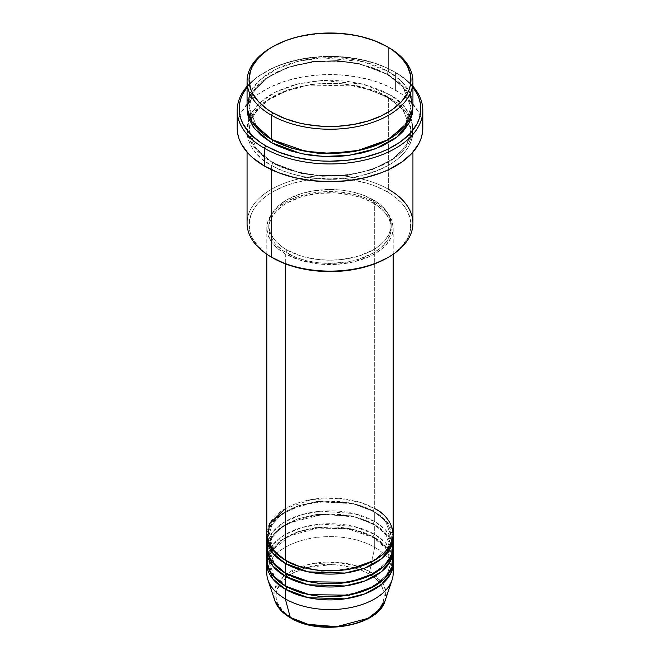 <?xml version="1.0" encoding="UTF-8"?>
<svg xmlns="http://www.w3.org/2000/svg" width="660" height="660" viewBox="0 0 660 660"><rect width="100%" height="100%" fill="white"/><g stroke="black" fill="none" stroke-linecap="round" stroke-linejoin="round"><path stroke-width="0.49" stroke-dasharray="3.3 2.47" d="M350.765 624.616L360.145 621.72L368.371 617.826L377.858 610.442L380.135 607.662L383.221 601.78L384.268 595.666L384.004 592.597L381.925 586.575L380.135 583.679L377.858 580.899L371.951 575.792L364.427 571.453L355.583 568.037L340.585 564.943L324.679 564.49L314.251 565.686L304.417 568.037L291.629 573.515L282.142 580.899L279.865 583.679L276.779 589.562L275.731 595.666L275.995 598.744L278.075 604.766L282.142 610.442L291.629 617.826A1.972 1.138 -60 0 1 290.647 617.925A1.972 1.138 120 0 0 291.629 617.826C301.307 625.193 339.446 633.922 368.371 617.826C396.248 601.128 381.133 579.109 368.371 573.515A1.972 1.138 120 0 0 369.724 571.543L382.33 582.689L385.836 590.931L385.151 600.616A56.174 32.431 0 0 0 369.724 571.543L374.682 547.305A63.187 36.481 180 0 1 392.634 568.26M268.373 542.462L275.517 532.051L288.387 523.075L323.548 514.239L354.948 517.011L374.682 524.733A1.972 1.138 -60 0 1 373.692 524.832A1.972 1.138 -60 0 1 373.288 523.924L351.697 515.864L316.907 514.387L297.784 518.859L281.803 527.125L271.879 537.826L268.785 548.914L274.486 563.805L286.027 573.499L274.486 563.805L268.785 548.914L271.879 537.826L281.803 527.125L297.784 518.859L316.907 514.387L351.697 515.864L373.288 523.924A1.972 1.138 -60 0 1 374.682 521.507L374.682 511.83A63.187 36.481 180 0 0 307.114 503.621A63.187 36.481 180 0 0 266.871 536.019L270.905 524.716L281.779 514.049L298.46 506.014L317.947 501.814L352.927 503.638L374.682 511.83A1.972 1.138 -60 0 1 373.692 511.929A1.972 1.138 -60 0 1 373.288 511.03L351.697 502.969L316.907 501.493L297.784 505.964L281.803 514.231L271.879 524.931L268.785 536.019L274.486 550.91L286.027 560.604L274.486 550.91L268.785 536.019L271.879 524.931L281.803 514.231L297.784 505.964L316.907 501.493L351.697 502.969L373.288 511.03A1.972 1.138 -60 0 1 374.682 508.604L360.385 502.417L338.935 498.292L311.602 499.505L285.318 508.604M285.318 560.2A1.972 1.138 -60 0 1 286.308 560.101A1.972 1.138 -60 0 1 286.712 561.008A1.972 1.138 120 0 0 286.308 560.101A1.972 1.138 120 0 0 285.318 560.2M393.187 547.305A63.187 36.481 0 0 0 374.682 521.507L353.958 513.546L320.785 511.211L301.884 514.635L284.988 521.697L273.009 531.547L267.366 542.462M285.318 573.094A1.972 1.138 -60 0 1 286.308 573.004A1.972 1.138 -60 0 1 286.712 573.903A1.972 1.138 120 0 0 286.308 573.004A1.972 1.138 120 0 0 285.318 573.094M393.187 573.094A63.187 36.481 0 0 0 374.682 547.305L374.682 537.628A63.187 36.481 180 0 0 307.114 529.419A63.187 36.481 180 0 0 266.871 561.808L270.905 550.506L281.779 539.847L298.46 531.812L317.947 527.612L352.927 529.427L374.682 537.628A1.972 1.138 -60 0 1 373.692 537.727A1.972 1.138 -60 0 1 373.288 536.819L351.697 528.767L316.907 527.29L297.784 531.762L281.803 540.029L271.879 550.72L268.785 561.808L274.486 576.7L286.027 586.402L274.486 576.7L268.785 561.808L271.879 550.72L281.803 540.029L297.784 531.762L316.907 527.29L351.697 528.767L373.288 536.819A1.972 1.138 -60 0 1 374.682 534.402L374.682 524.733A63.187 36.481 180 0 0 307.114 516.524A63.187 36.481 180 0 0 266.871 548.914L267.803 544.079M393.187 560.2A63.187 36.481 0 0 0 374.682 534.402L353.958 526.441L320.785 524.106L301.884 527.53L284.988 534.6L273.009 544.442L267.366 555.365M285.318 585.997A1.972 1.138 -60 0 1 286.308 585.898A1.972 1.138 -60 0 1 286.712 586.806A1.972 1.138 120 0 0 286.308 585.898A1.972 1.138 120 0 0 285.318 585.997M412.937 223.237A82.937 47.883 0 0 0 388.641 189.379L387.247 191.796A80.957 46.744 0 0 0 272.753 191.796A80.957 46.744 0 0 0 272.753 257.895L267.415 254.496L258.596 246.881L252.524 238.417L250.594 233.962L249.43 229.424L249.43 220.267L252.524 211.274L255.205 206.959L258.596 202.81L267.415 195.195L272.753 191.796L285.021 185.98L291.835 183.62L306.496 180.114L314.209 179L330 178.101L345.79 179L353.504 180.114L368.164 183.62L374.979 185.98L387.247 191.796L392.584 195.195L401.404 202.81L404.794 206.959L407.476 211.274L410.57 220.267L410.57 229.424L409.406 233.962L407.476 238.417L401.404 246.881L392.584 254.496L387.247 257.895A80.957 46.744 0 0 0 387.247 191.796L388.641 189.379L388.641 97.474A1.972 1.138 -60 0 1 387.659 97.573A1.972 1.138 -60 0 1 387.247 96.674L358.702 86.014L337.499 83.185L312.683 84.059L287.397 89.974L266.252 100.906L253.126 115.055L249.043 129.723L256.946 149.869L272.753 162.773A1.972 1.138 -60 0 1 271.359 165.19C251.848 156.651 228.748 122.999 271.359 97.474C293.857 86.113 317.311 81.601 341.731 83.935C363.594 86.625 379.236 91.138 388.641 97.474A82.937 47.883 180 0 1 412.937 131.332A82.937 47.883 180 0 1 361.738 175.568A82.937 47.883 180 0 1 271.359 165.19L271.359 169.636L271.359 165.19A82.937 47.883 180 0 1 247.063 131.332A82.937 47.883 180 0 1 298.262 87.095A82.937 47.883 180 0 1 388.641 97.474L388.641 189.379A82.937 47.883 0 0 0 298.262 179A82.937 47.883 0 0 0 247.063 223.237M395.62 72.484L394.226 71.684A90.832 52.445 180 0 1 412.937 87.376L405.52 79.629L400.216 75.496L387.626 68.227L380.465 65.159L372.817 62.51L356.367 58.575L338.902 56.57L330 56.323L321.098 56.57L303.633 58.575L287.183 62.51L279.535 65.159L272.374 68.227L259.784 75.496L254.479 79.629L247.063 87.376A90.832 52.445 180 0 1 265.774 71.684A90.832 52.445 180 0 1 394.226 71.684L395.62 72.484A92.804 53.584 0 0 0 395.62 72.484A92.804 53.584 180 0 1 412.937 86.328A92.804 53.584 0 0 0 395.629 72.484L395.62 90.222L395.62 72.484A92.804 53.584 0 0 0 264.371 72.484A92.804 53.584 0 0 0 247.063 86.328A92.804 53.584 180 0 1 395.62 72.484L394.226 71.684M272.753 140.2A1.972 1.138 120 0 0 272.341 139.301A1.972 1.138 120 0 0 271.359 139.392A1.972 1.138 -60 0 1 272.341 139.301A1.972 1.138 -60 0 1 272.753 140.2L256.946 127.297L249.043 107.151L253.126 92.482L266.252 78.334L287.397 67.403L312.683 61.487L337.499 60.613L358.702 63.443L387.247 74.101A1.972 1.138 -60 0 1 388.641 71.684L363.198 61.66L322.814 57.832L299.211 61.075L277.043 68.689L259.792 80.05L249.752 93.448M412.937 105.534A82.937 47.883 0 0 0 388.641 71.684A1.972 1.138 120 0 0 387.247 74.101L403.054 87.004L410.957 107.151L405.446 124.105L387.94 139.796L405.446 124.105L410.957 107.151L403.054 87.004L387.247 74.101A1.972 1.138 120 0 0 387.659 75.001A1.972 1.138 120 0 0 388.641 74.902L376.076 68.953L369.097 66.536L354.073 62.939L346.178 61.801L338.126 61.108L321.874 61.108L305.926 62.939L298.262 64.523L290.903 66.536L277.39 71.75L265.889 78.383L261.046 82.162L256.855 86.188L250.635 94.867L248.663 99.421L247.112 107.151L252.145 92.268L266.227 78.152L288.065 67.452L313.723 61.809L338.671 61.141L359.931 64.111L388.641 74.902A1.972 1.138 -60 0 1 387.659 75.001A1.972 1.138 -60 0 1 387.247 74.101L358.702 63.443L337.499 60.613L312.683 61.487L287.397 67.403L266.252 78.334L253.126 92.482L249.043 107.151L256.666 126.951L272.06 139.796M248.779 118.437L247.483 132.932L252.59 145.291L271.359 161.964A1.972 1.138 -60 0 1 272.341 161.873A1.972 1.138 -60 0 1 272.753 162.773L256.946 149.869L249.043 129.723L253.126 115.055L266.252 100.906L287.397 89.974L312.683 84.059L337.499 83.185L358.702 86.014L387.247 96.674A1.972 1.138 -60 0 1 388.641 94.256L362.959 84.175L322.138 80.446L298.353 83.853L276.152 91.691L259.091 103.282L249.406 116.82M393.187 534.402A63.187 36.481 0 0 0 374.682 508.604A1.972 1.138 120 0 0 373.288 511.03L385.234 520.781L391.215 536.019L387.09 548.773L373.972 560.604L387.09 548.773L391.215 536.019L385.234 520.781L373.288 511.03A1.972 1.138 120 0 0 373.692 511.929A1.972 1.138 120 0 0 374.682 511.83A63.187 36.481 180 0 1 393.129 536.019L386.537 521.342L374.682 511.83L374.682 521.507A63.187 36.481 0 0 0 305.819 513.595A63.187 36.481 0 0 0 266.813 547.305M285.318 253.869L285.318 263.827L285.318 253.869L300.217 260.246L317.674 263.851L336.196 264.379L354.181 261.772L370.087 256.27L374.682 253.869L382.536 248.341L385.729 245.264L390.464 238.664L391.974 235.191L393.187 228.071A63.187 36.481 180 0 1 354.181 261.772A63.187 36.481 180 0 1 285.318 253.869A63.187 36.481 180 0 1 266.813 228.071L268.026 235.191L271.623 242.03L277.464 248.341L285.318 253.869M374.682 202.273A63.187 36.481 180 0 1 393.187 228.071L391.974 220.951L388.377 214.112L382.536 207.801L374.682 202.273L365.104 197.736L354.181 194.37L342.325 192.291L330 191.59L317.674 192.291L305.819 194.37L294.896 197.736L285.318 202.273L277.464 207.801L271.623 214.112L268.026 220.951L266.813 228.071A63.187 36.481 180 0 1 305.819 194.37A63.187 36.481 180 0 1 374.682 202.273L374.682 508.604L374.682 202.273M286.712 249.835L286.712 253.06A61.215 35.343 0 0 0 353.422 260.725A61.215 35.343 0 0 0 391.215 228.071A61.215 35.343 0 0 0 373.288 203.082L373.288 199.856A61.215 35.343 180 0 1 391.215 224.846A61.215 35.343 180 0 1 353.422 257.499A61.215 35.343 180 0 1 286.712 249.835L301.141 256.014L318.054 259.512L330 260.188L341.946 259.512L358.858 256.014L373.288 249.835L377.322 247.269L383.988 241.502L388.575 235.108L390.918 228.31L391.215 224.846L390.035 217.948L386.554 211.324L383.988 208.189L377.322 202.43L364.007 195.459L353.422 192.192L341.946 190.187L330 189.502L312.229 191.029L301.141 193.677L286.712 199.856L279.106 205.21L273.446 211.324L269.965 217.948L269.082 221.38L269.082 228.31L271.425 235.108L276.012 241.502L282.678 247.269L286.712 249.835A61.215 35.343 180 0 1 268.785 224.846A61.215 35.343 180 0 1 306.578 192.192A61.215 35.343 180 0 1 373.288 199.856L373.288 203.082A61.215 35.343 0 0 0 306.578 195.418A61.215 35.343 0 0 0 268.785 228.071A61.215 35.343 0 0 0 286.712 253.06L286.712 249.835M422.804 128.106A92.804 53.584 0 0 0 395.62 90.222A92.804 53.584 0 0 0 294.484 78.606A92.804 53.584 0 0 0 237.196 128.106M410.248 93.448L400.81 80.611L388.641 71.684L388.641 47.495L388.641 71.684A82.937 47.883 0 0 0 298.262 61.297A82.937 47.883 0 0 0 247.063 105.534M392.634 542.462L385.514 529.873L374.682 521.507A1.972 1.138 120 0 0 373.288 523.924L385.234 533.684L391.215 548.914L387.09 561.668L373.972 573.499L387.09 561.668L391.215 548.914L385.234 533.684L373.288 523.924A1.972 1.138 120 0 0 373.692 524.832A1.972 1.138 120 0 0 374.682 524.733L374.682 534.402A1.972 1.138 120 0 0 373.288 536.819L385.234 546.579L391.215 561.808L387.09 574.571L373.972 586.402L387.09 574.571L391.215 561.808L385.234 546.579L373.288 536.819A1.972 1.138 120 0 0 373.692 537.727A1.972 1.138 120 0 0 374.682 537.628A63.187 36.481 180 0 1 393.129 561.808L386.537 547.132L374.682 537.628L374.682 547.305A63.187 36.481 0 0 0 305.819 539.393A63.187 36.481 0 0 0 266.813 573.094M374.682 524.733A63.187 36.481 180 0 1 393.129 548.914L386.537 534.237L374.682 524.733M392.634 555.365L385.514 542.776L374.682 534.402A63.187 36.481 0 0 0 305.819 526.498A63.187 36.481 0 0 0 266.813 560.2M267.366 568.26A63.187 36.481 180 0 1 309.754 538.543A63.187 36.481 180 0 1 374.682 547.305L369.724 571.543A56.174 32.431 0 0 0 303.666 565.826A56.174 32.431 0 0 0 274.849 600.616L274.832 588.373L284.229 575.677M286.465 576.964L276.754 589.636L276.812 601.879L283.033 611.366L291.629 617.826L299.854 621.72L309.235 624.616M335.321 626.851L340.585 626.398M272.06 47.091A82.937 47.883 180 0 1 388.641 47.495M388.641 74.902L398.953 82.162L406.618 90.436L411.337 99.421L412.888 107.151L404.357 87.557L388.641 74.902M237.641 122.859L238.978 117.653L241.189 112.555L248.152 102.853L258.258 94.116L271.12 86.691L286.25 80.858L303.055 76.832L320.9 74.786L330 74.531L339.1 74.786L356.945 76.832L373.75 80.858L388.88 86.691L401.742 94.116L411.848 102.853L418.811 112.555L421.022 117.653L422.359 122.859M388.641 94.256L382.61 91.096L369.097 85.882L361.738 83.869L346.178 81.147L330 80.231L313.822 81.147L298.262 83.869L290.903 85.882L277.39 91.096L271.359 94.256L265.889 97.738L256.855 105.542L250.635 114.213L247.467 123.42L247.063 128.106L248.663 137.453L250.635 142.007L256.855 150.678L265.889 158.482L277.39 165.124L290.903 170.338L305.926 173.926L313.822 175.073L330 175.989L346.178 175.073L354.073 173.926L369.097 170.338L382.61 165.124L394.111 158.482L398.953 154.712L403.144 150.678L409.365 142.007L412.533 132.8L412.533 123.42L409.365 114.213L403.144 105.542L394.111 97.738L388.641 94.256A1.972 1.138 120 0 0 387.247 96.674L403.054 109.576L410.957 129.723L406.873 144.392L393.748 158.532L372.603 169.463L347.317 175.379L322.501 176.261L301.298 173.431L272.753 162.773A1.972 1.138 120 0 0 272.341 161.873A1.972 1.138 120 0 0 271.359 161.964C280.764 168.3 296.406 172.821 318.268 175.511C342.688 177.845 366.143 173.332 388.641 161.964C431.252 136.447 408.152 102.795 388.641 94.256M373.288 203.082L377.322 205.648L383.988 211.414L388.575 217.808L390.918 224.606L390.918 231.536L390.035 234.968L386.554 241.593L380.894 247.706L373.288 253.06L358.858 259.24L347.77 261.888L330 263.414L318.054 262.729L306.578 260.725L295.993 257.458L282.678 250.495L276.012 244.728L273.446 241.593L269.965 234.968L268.785 228.071L269.082 224.606L271.425 217.808L276.012 211.414L282.678 205.648L286.712 203.082L301.141 196.903L318.054 193.413L335.998 192.901L353.422 195.418L364.007 198.685L373.288 203.082M374.682 508.604A63.187 36.481 0 0 0 305.819 500.701A63.187 36.481 0 0 0 266.813 534.402M272.753 162.773L301.298 173.431L322.501 176.261L347.317 175.379L372.603 169.463L393.748 158.532L406.873 144.392L410.957 129.723L403.054 109.576L387.247 96.674A1.972 1.138 120 0 0 387.659 97.573A1.972 1.138 120 0 0 388.641 97.474C408.152 106.021 431.252 139.673 388.641 165.19C366.143 176.558 342.688 181.071 318.268 178.736C296.406 176.047 280.764 171.526 271.359 165.19A1.972 1.138 120 0 0 272.753 162.773M272.753 257.895L271.359 257.095A82.937 47.883 180 0 1 271.359 189.379A82.937 47.883 180 0 1 388.641 189.379M387.94 47.091A82.937 47.883 0 0 0 271.359 47.495M286.654 573.845L310.01 564.168L335.783 562.213L356.243 565.802L369.724 571.543A1.972 1.138 -60 0 1 368.371 573.515L355.724 568.087M355.08 567.889L332.698 564.382L304.92 567.889M304.276 568.087L289.072 575.099M286.308 560.101C278.644 555.605 273.454 550.432 270.732 544.574L268.785 536.019C265.271 507.268 338.539 489.01 373.692 511.929C381.406 516.458 386.611 521.664 389.317 527.563L391.215 536.019C394.729 564.77 321.461 583.019 286.308 560.101M286.308 573.004C278.644 568.507 273.454 563.327 270.732 557.477L268.785 548.914C265.271 520.163 338.539 501.913 373.692 524.832C381.406 529.353 386.611 534.567 389.317 540.457L391.215 548.914C394.729 577.665 321.461 595.914 286.308 573.004M388.402 551.554L391.215 561.808C394.729 590.568 321.461 608.817 286.308 585.898C278.644 581.402 273.454 576.23 270.732 570.372L268.785 561.808L271.598 551.554M387.304 549.772L373.692 537.727L347.655 528.784L317.245 528.074L289.988 535.771L272.695 549.772M272.341 139.301C262.193 133.353 255.296 126.472 251.65 118.643L249.043 107.151C248.465 89.108 270.039 70.719 301.265 64.251C330.47 57.684 365.921 62.139 387.659 75.001C397.741 80.908 404.613 87.747 408.284 95.51L410.957 107.151C411.535 125.136 390.093 143.476 358.999 149.993C329.744 156.643 294.146 152.204 272.341 139.301M387.659 97.573L370.095 89.884L349.519 85.181L305.638 85.957L285.615 91.385L268.925 99.676L256.855 110.146L250.247 121.886L249.043 129.723L251.65 141.215C255.296 149.044 262.193 155.925 272.341 161.873C294.146 174.776 329.744 179.215 358.999 172.557C390.093 166.048 411.535 147.708 410.957 129.723L409.753 121.886L408.284 118.082L400.381 107.126L387.659 97.573M393.187 228.071L393.187 254.248M391.215 224.846L391.215 228.071M412.937 131.332L412.937 152.163M247.063 131.332L247.063 152.163M268.785 224.846L268.785 228.071M266.813 228.071L266.813 254.248M264.371 72.484L265.774 71.684"/><path stroke-width="0.99" d="M392.634 568.26A63.187 36.481 180 0 1 392.04 580.008L385.151 600.616L379.269 610.054L368.09 618.313L336.6 626.678L308.129 624.352L290.276 617.405A1.972 1.138 120 0 0 290.647 617.925A1.972 1.138 -60 0 1 290.276 617.405A56.174 32.431 0 0 0 346.459 625.482A56.174 32.431 0 0 0 385.151 600.616C378.394 626.2 319.762 636.215 290.639 617.925C282.505 613.206 277.241 607.431 274.849 600.616A56.174 32.431 0 0 0 290.276 617.405L285.318 598.892L290.276 617.405L281.284 610.624L274.849 600.616L267.96 580.008A63.187 36.481 180 0 1 267.366 568.26M285.318 508.604L269.552 523.784L267.448 539.566L274.593 551.941L285.318 560.2A63.187 36.481 0 0 0 354.181 568.111A63.187 36.481 0 0 0 393.187 534.402L393.187 254.248M393.187 537.628A63.187 36.481 180 0 0 393.129 536.019L390.794 547.569L381.233 558.979L364.972 568.012L344.998 573.07L308.146 571.857L285.318 563.426A1.972 1.138 120 0 0 286.712 561.008L286.027 560.604L286.712 561.008A1.972 1.138 -60 0 1 285.318 563.426L272.522 552.783L266.871 536.019A63.187 36.481 180 0 0 266.813 537.628L266.813 547.305A63.187 36.481 0 0 0 285.318 573.094A63.187 36.481 0 0 0 354.181 581.006A63.187 36.481 0 0 0 393.187 547.305L393.187 537.628A63.187 36.481 180 0 1 354.181 571.329A63.187 36.481 180 0 1 285.318 563.426L285.318 573.094L285.318 563.426A63.187 36.481 180 0 1 266.813 537.628M267.366 542.462L267.498 552.676L271.656 561.305L285.318 573.094L309.301 581.773L348.084 582.26L368.42 576.262L384.037 566.214L392.065 554.136L392.634 542.462M393.187 550.522A63.187 36.481 180 0 0 393.129 548.914L390.794 560.472L381.233 571.882L364.972 580.907L344.998 585.964L308.146 584.76L285.318 576.32A1.972 1.138 120 0 0 286.712 573.903L286.027 573.499L286.712 573.903A1.972 1.138 -60 0 1 285.318 576.32L272.522 565.678L266.871 548.914A63.187 36.481 180 0 0 266.813 550.522L266.813 560.2A63.187 36.481 0 0 0 285.318 585.997A63.187 36.481 0 0 0 354.181 593.901A63.187 36.481 0 0 0 393.187 560.2L393.187 550.522A63.187 36.481 180 0 1 354.181 584.232A63.187 36.481 180 0 1 285.318 576.32L285.318 585.997L285.318 576.32A63.187 36.481 180 0 1 266.813 550.522M267.803 544.079L268.373 542.462M267.366 555.365L267.498 565.57L271.656 574.208L285.318 585.997L309.301 594.668L348.084 595.155L368.42 589.165L384.037 579.109L392.065 567.039L392.634 555.365M393.187 563.426A63.187 36.481 180 0 0 393.129 561.808L390.794 573.367L381.233 584.777L364.972 593.81L344.998 598.859L308.146 597.655L285.318 589.223A1.972 1.138 120 0 0 286.712 586.806L286.027 586.402L286.712 586.806A1.972 1.138 -60 0 1 285.318 589.223L272.522 578.581L266.871 561.808A63.187 36.481 180 0 0 266.813 563.426L266.813 573.094A63.187 36.481 0 0 0 285.318 598.892A63.187 36.481 0 0 0 354.181 606.804A63.187 36.481 0 0 0 393.187 573.094L393.187 563.426A63.187 36.481 180 0 1 354.181 597.127A63.187 36.481 180 0 1 285.318 589.223L285.318 598.892L285.318 589.223A63.187 36.481 180 0 1 266.813 563.426M249.752 93.448L247.244 108.71L252.013 121.828L271.359 139.392L271.359 115.211L272.753 112.794A80.957 46.744 180 0 1 272.753 46.687A80.957 46.744 180 0 1 387.247 46.687L374.979 40.879L360.979 36.556L353.504 35.013L337.936 33.223L322.063 33.223L314.209 33.899L299.021 36.556L291.835 38.519L285.021 40.879L272.753 46.687L267.415 50.086L258.596 57.709L252.524 66.173L250.594 70.62L249.043 79.744L250.594 88.861L252.524 93.307L258.596 101.772L267.415 109.395L272.753 112.794L285.021 118.602L299.021 122.925L306.496 124.468L322.063 126.258L337.936 126.258L353.504 124.468L368.164 120.962L381.356 115.871L392.584 109.395L401.404 101.772L407.476 93.307L409.406 88.861L410.57 84.323L410.57 75.157L407.476 66.173L401.404 57.709L392.584 50.086L387.247 46.687A80.957 46.744 180 0 1 387.247 112.794A80.957 46.744 180 0 1 272.753 112.794L271.359 115.211A82.937 47.883 0 0 0 388.641 115.211A82.937 47.883 0 0 0 388.641 47.495L388.641 47.495A82.937 47.883 180 0 1 412.937 81.353A82.937 47.883 180 0 1 361.738 125.59A82.937 47.883 180 0 1 271.359 115.211L271.359 139.392A82.937 47.883 0 0 0 361.738 149.779A82.937 47.883 0 0 0 412.937 105.534L412.937 81.353M388.641 189.379A82.937 47.883 180 0 1 388.641 257.095A82.937 47.883 180 0 1 271.359 257.095L272.753 257.895A80.957 46.744 0 0 0 387.247 257.895L374.979 263.711L360.979 268.026L345.79 270.691L330 271.59L314.209 270.691L299.021 268.026L285.021 263.711L271.359 257.095A82.937 47.883 0 0 0 361.738 267.473A82.937 47.883 0 0 0 412.937 223.237L412.937 152.163M264.379 148.261A92.804 53.584 0 0 0 384.334 153.813A92.804 53.584 0 0 0 412.937 86.328A92.804 53.584 180 0 1 422.804 110.377A92.804 53.584 180 0 1 365.516 159.877A92.804 53.584 180 0 1 264.379 148.261L264.379 165.998A92.804 53.584 0 0 0 365.516 177.614A92.804 53.584 0 0 0 422.804 128.106L422.359 133.361L421.022 138.567L418.811 143.665L411.848 153.368L401.742 162.104L388.88 169.529L381.562 172.664L365.516 177.614L348.109 180.658L330 181.69L311.891 180.658L294.484 177.614L278.438 172.664L264.379 165.998L264.379 148.261A92.804 53.584 180 0 1 237.196 110.377A92.804 53.584 180 0 1 247.063 86.328A92.804 53.584 0 0 0 264.379 148.261L265.774 145.844L264.379 148.261M412.937 87.376A90.832 52.445 180 0 1 381.496 151.965A90.832 52.445 180 0 1 265.774 145.844L279.535 152.369L295.243 157.212L312.279 160.198L321.098 160.949L330 161.205L347.721 160.198L364.757 157.212L380.465 152.369L387.626 149.3L400.216 142.032L410.108 133.485L416.922 123.989L419.084 118.99L420.395 113.899L420.832 108.76L420.395 103.62L419.084 98.53L416.922 93.538L412.937 87.376M272.753 140.2A1.972 1.138 -60 0 1 271.359 142.618L254.702 128.832L248.96 118.932L247.112 107.151L247.467 113.454L248.663 118.107L253.382 127.083L261.046 135.366L271.359 142.618A1.972 1.138 120 0 0 272.753 140.2L291.209 148.178L318.937 153.45L354.238 151.75L387.94 139.796L354.238 151.75L318.937 153.45L291.209 148.178L272.06 139.796M249.406 116.82L248.779 118.437M285.318 263.827L285.318 560.2L285.318 263.827M271.359 169.636L271.359 257.095L271.359 169.636M392.04 580.008A63.187 36.481 180 0 1 348.513 607.976A63.187 36.481 180 0 1 285.318 598.892A63.187 36.481 180 0 1 267.96 580.008M309.235 624.616L324.679 626.851L335.321 626.851M340.585 626.398L350.765 624.616M272.753 46.687L271.359 47.495A82.937 47.883 0 0 0 271.359 115.211A82.937 47.883 180 0 1 247.063 81.353A82.937 47.883 180 0 1 272.06 47.091M247.063 81.353L247.063 105.534A82.937 47.883 0 0 0 271.359 139.392L305.068 151.206L330.577 153.417L359.584 150.265L386.636 140.514L405.397 125.482L412.756 108.669L410.248 93.448M247.063 87.376L243.078 93.538L240.916 98.53L239.605 103.62L239.167 108.76L239.605 113.899L240.916 118.99L243.078 123.989L249.892 133.485L259.784 142.032L265.774 145.844A90.832 52.445 180 0 1 247.063 87.376M412.888 107.151L412.533 113.454L409.365 122.661L403.144 131.332L398.953 135.366L394.111 139.136L382.61 145.777L369.097 150.992L361.738 152.996L346.178 155.727L338.126 156.412L330 156.643L313.822 155.727L305.926 154.58L290.903 150.992L277.39 145.777L271.359 142.618L301.15 153.656L323.326 156.486L349.222 155.339L375.358 148.846L396.792 137.148L409.555 122.29L412.888 107.151M237.196 110.377L237.196 128.106A92.804 53.584 0 0 0 264.379 165.998L252.838 157.88L248.152 153.368L241.189 143.665L238.978 138.567L237.641 133.361L237.196 128.106L237.641 122.859M422.359 122.859L422.804 128.106L422.804 110.377M247.063 152.163L247.063 223.237A82.937 47.883 0 0 0 271.359 257.095L271.359 257.095M266.813 254.248L266.813 534.402A63.187 36.481 0 0 0 285.318 560.2C296.596 568.78 340.997 578.944 374.682 560.2C407.146 540.755 389.548 515.113 374.682 508.604M387.247 46.687L388.641 47.495A82.937 47.883 0 0 0 387.94 47.091M286.712 586.806L300.704 592.845L321.733 596.83L348.488 595.501L373.972 586.402L348.488 595.501L321.733 596.83L300.704 592.845L286.712 586.806M286.712 573.903L300.704 579.942L321.733 583.935L348.488 582.607L373.972 573.499L348.488 582.607L321.733 583.935L300.704 579.942L286.712 573.903M286.712 561.008L300.704 567.047L321.733 571.032L348.488 569.704L373.972 560.604L348.488 569.704L321.733 571.032L300.704 567.047L286.712 561.008M355.724 568.087L355.08 567.889M304.92 567.889L304.276 568.087M289.072 575.099L286.465 576.964M284.229 575.677L286.654 573.845M272.695 549.772L271.598 551.554M388.641 257.095L387.247 257.895M388.402 551.554L387.304 549.772"/></g></svg>
